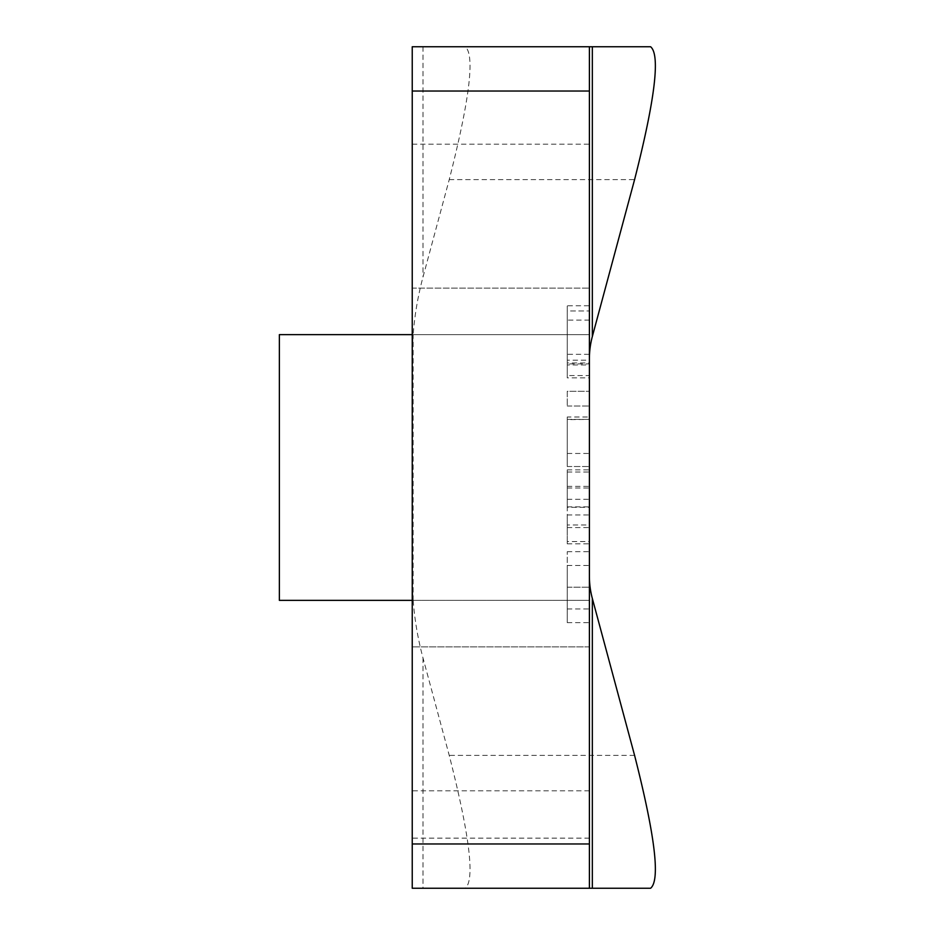 <?xml version="1.0" encoding="UTF-8"?>
<svg xmlns="http://www.w3.org/2000/svg" width="935" height="935" viewBox="0 0 935 935"><rect width="100%" height="100%" fill="white"/><g stroke="black" fill="none" stroke-linecap="round" stroke-linejoin="round"><path stroke-width="0.7" stroke-dasharray="4.67 3.51" d="M589.401 524.979L589.401 469.873L589.401 543.843L589.401 514.951L589.401 541.54L589.401 524.979L567.253 524.979L567.253 507.308L589.401 507.308M567.253 507.308L567.253 469.873L567.253 543.843L567.253 514.951L567.253 541.54L589.401 541.54M567.253 541.54L567.253 524.979M567.253 514.951L589.401 514.951M567.253 543.843L589.401 543.843M567.253 527.574L589.401 527.574M567.253 506.863L589.401 506.863M567.253 486.364L589.401 486.364M567.253 469.873L589.401 469.873M567.253 587.215L567.253 551.708L567.253 622.628L567.253 565.453L567.253 608.965L567.253 587.215L589.401 587.215L589.401 565.453L589.401 608.965L589.401 551.708L589.401 622.628L589.401 587.215L567.253 587.215M412.242 144.189L412.242 91.034L412.242 144.189L589.401 144.189L589.401 91.034L589.401 144.189M589.401 790.811L589.401 843.966L589.401 790.811L412.242 790.811L412.242 843.966L412.242 790.811M412.242 358.865L412.242 46.75L465.244 46.75C475.062 54.779 469.732 99.075 449.232 179.613L423.006 277.029A278.314 243.591 90 0 0 412.242 358.865L412.242 888.25L650.596 888.25M589.401 354.33L589.401 305.757L567.253 305.757L567.253 360.197L589.401 360.197L589.401 305.757L589.401 377.869L589.401 310.958L589.401 354.33L567.253 354.33L567.253 305.757L567.253 377.869L589.401 377.869M567.253 377.869L567.253 363.902L589.401 363.902L589.401 326.408L589.401 362.944L567.253 362.944L567.253 375.566L589.401 375.566M589.401 391.309L589.401 466.53L589.401 391.309L567.253 391.309L567.253 406.012L567.253 391.309L589.401 391.309M589.401 46.75L589.401 888.25M589.401 288.132L589.401 646.868L589.401 288.132L412.242 288.132L412.242 646.868L412.242 288.132L589.401 288.132M589.401 600.363L589.401 334.636L413.13 334.636L589.401 334.636L589.401 600.363L413.13 600.363L589.401 600.363M412.242 576.135A278.314 243.591 90 0 0 423.006 657.971L449.232 755.387C469.732 835.925 475.062 880.221 465.244 888.25M589.401 419.675L589.401 453.463L589.401 419.383L567.253 419.675L567.253 453.463L567.253 419.675M567.253 416.998L567.253 466.53L567.253 416.998L589.401 416.998M567.253 406.012L589.401 406.012L567.253 406.012M567.253 419.383L589.401 419.383L567.253 419.383M567.253 453.463L589.401 453.463M567.253 499.29L589.401 499.29M567.253 472.035L589.401 472.035M567.253 488L589.401 488M279.366 334.636L412.242 334.636L412.242 600.363L412.242 334.636M279.366 600.363L412.242 600.363M413.13 600.363L413.13 334.636M465.244 46.75L650.596 46.75M589.401 646.868L412.242 646.868L589.401 646.868M589.401 91.034L412.242 91.034M567.253 466.53L589.401 466.53L567.253 466.53M567.253 363.902L567.253 326.408L567.253 363.902M567.253 375.566L567.253 364.942L589.401 364.942M567.253 364.942L567.253 310.958L589.401 310.958L567.253 310.958L567.253 354.33M589.401 838.146L412.242 838.146M423.006 46.75L423.006 277.029M449.232 179.613L634.585 179.613M634.585 755.387L449.232 755.387M423.006 657.971L423.006 888.25M567.253 565.453L589.401 565.453M567.253 608.965L589.401 608.965M567.253 551.708L589.401 551.708M567.253 622.628L589.401 622.628M589.401 320.097L567.253 320.097"/><path stroke-width="1.4" d="M589.401 46.75L412.242 46.75L412.242 888.25L589.401 888.25L589.401 46.75L650.596 46.75C660.414 54.779 655.084 99.075 634.585 179.613L592.334 336.542A75.899 66.432 90 0 0 589.401 358.865M589.401 888.25L650.596 888.25C660.414 880.221 655.084 835.925 634.585 755.387L592.334 598.458A75.899 66.432 90 0 1 589.401 576.135M412.242 334.636L279.366 334.636L279.366 600.363L412.242 600.363M589.401 91.034L412.242 91.034M592.334 46.75L592.334 336.542M592.334 598.458L592.334 888.25M589.401 843.966L412.242 843.966"/></g></svg>
